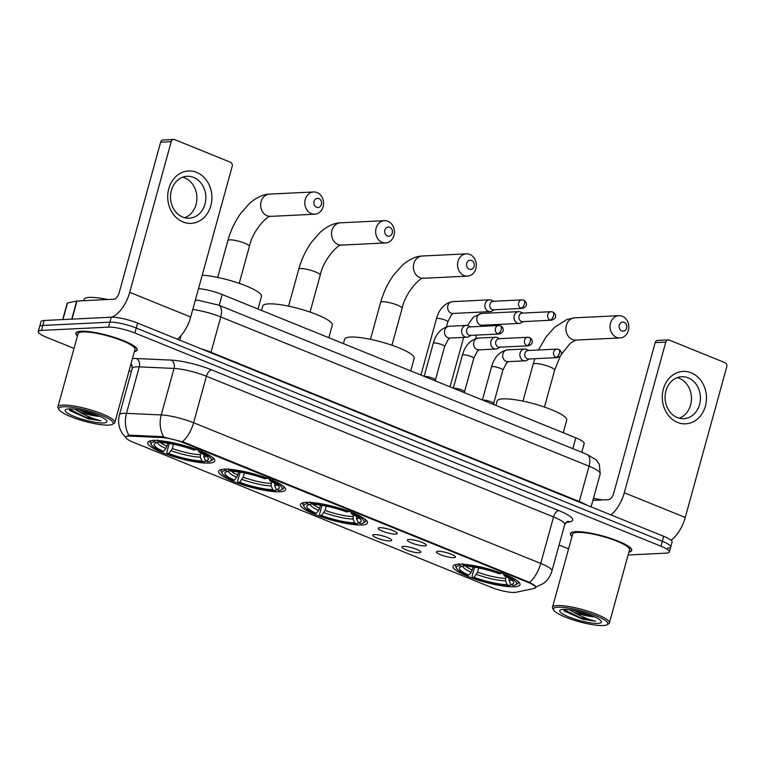 <?xml version="1.0" encoding="UTF-8"?>
<svg xmlns="http://www.w3.org/2000/svg" width="765" height="765" viewBox="0 0 765 765"><rect width="100%" height="100%" fill="white"/><g stroke="black" fill="none" stroke-linecap="round" stroke-linejoin="round"><path stroke-width="1.15" d="M361.845 524.972A34.75 6.809 -164.6 0 0 367.496 522.906A34.75 6.809 -164.6 0 0 344.632 509.806A34.75 6.809 -164.6 0 0 306.134 502.395A34.75 6.809 -164.6 0 0 300.482 504.451A34.75 6.809 -164.6 0 0 323.346 517.561A34.75 6.809 -164.6 0 0 361.845 524.972M279.961 491.78A34.75 6.809 -164.6 0 0 285.613 489.724A34.75 6.809 -164.6 0 0 262.749 476.614A34.75 6.809 -164.6 0 0 224.25 469.203A34.75 6.809 -164.6 0 0 218.599 471.259A34.75 6.809 -164.6 0 0 241.463 484.369A34.75 6.809 -164.6 0 0 279.961 491.78M209.113 463.074A34.75 6.809 -164.6 0 0 214.764 461.008A34.75 6.809 -164.6 0 0 191.9 447.898A34.75 6.809 -164.6 0 0 153.411 440.487A34.75 6.809 -164.6 0 0 147.76 442.553A34.75 6.809 -164.6 0 0 170.624 455.663A34.75 6.809 -164.6 0 0 209.113 463.074M514.367 586.784A34.75 6.809 -164.6 0 0 520.018 584.728A34.75 6.809 -164.6 0 0 497.154 571.618A34.75 6.809 -164.6 0 0 458.656 564.207A34.75 6.809 -164.6 0 0 453.004 566.263A34.75 6.809 -164.6 0 0 475.868 579.373A34.75 6.809 -164.6 0 0 514.367 586.784M438.077 551.297A9.84 1.932 15.4 0 1 448.424 553.21A9.84 1.932 15.4 0 1 455.433 556.863A9.84 1.932 15.4 0 1 453.846 557.685A9.84 1.932 15.4 0 1 442.419 555.409A9.84 1.932 15.4 0 1 436.605 551.68A9.84 1.932 15.4 0 1 438.077 551.297M408.959 539.497A9.84 1.932 15.4 0 1 419.306 541.41A9.84 1.932 15.4 0 1 426.325 545.062A9.84 1.932 15.4 0 1 424.728 545.885A9.84 1.932 15.4 0 1 413.301 543.609A9.84 1.932 15.4 0 1 407.487 539.87A9.84 1.932 15.4 0 1 408.959 539.497M379.842 527.697A9.84 1.932 15.4 0 1 390.198 529.61A9.84 1.932 15.4 0 1 397.207 533.262A9.84 1.932 15.4 0 1 395.61 534.085A9.84 1.932 15.4 0 1 384.183 531.809A9.84 1.932 15.4 0 1 378.379 528.07A9.84 1.932 15.4 0 1 379.842 527.697M403.471 546.373A9.84 1.932 15.4 0 1 413.817 548.295A9.84 1.932 15.4 0 1 420.827 551.938A9.84 1.932 15.4 0 1 419.239 552.77A9.84 1.932 15.4 0 1 407.802 550.484A9.84 1.932 15.4 0 1 401.998 546.755A9.84 1.932 15.4 0 1 403.471 546.373M374.353 534.572A9.84 1.932 15.4 0 1 384.699 536.495A9.84 1.932 15.4 0 1 391.709 540.138A9.84 1.932 15.4 0 1 390.121 540.96A9.84 1.932 15.4 0 1 378.685 538.684A9.84 1.932 15.4 0 1 372.88 534.955A9.84 1.932 15.4 0 1 374.353 534.572M515.964 592.292A17.71 3.471 15.4 0 1 514.52 592.454A17.71 3.471 15.4 0 1 490.795 587.176L133.416 442.323A17.71 3.471 15.4 0 1 125.871 437.159A17.71 3.471 15.4 0 1 130.624 436.117L161.826 437.542A17.71 3.471 15.4 0 1 183.677 442.82L528.089 582.404A17.71 3.471 15.4 0 1 535.624 587.568A17.71 3.471 15.4 0 1 534.18 588.457L515.964 592.292M198.508 288.682A19.67 3.854 15.4 0 1 222.213 294.515L575.796 437.819A19.67 3.854 15.4 0 1 584.173 443.557L581.763 452.306M628.916 552.062A31.805 6.235 -164.6 0 0 631.747 550.437A31.805 6.235 -164.6 0 0 610.814 538.436A31.805 6.235 -164.6 0 0 575.586 531.656A31.805 6.235 -164.6 0 0 570.422 533.54A31.805 6.235 -164.6 0 0 572.01 536.389M134.353 351.623A31.805 6.235 -164.6 0 0 137.184 349.988A31.805 6.235 -164.6 0 0 116.261 337.996A31.805 6.235 -164.6 0 0 81.033 331.216A31.805 6.235 -164.6 0 0 75.859 333.1A31.805 6.235 -164.6 0 0 77.456 335.95M667.52 548.17A19.67 3.854 -164.6 0 0 670.714 547.004L672.081 542.041A19.67 3.854 -164.6 0 0 663.704 536.303L137.614 323.079A19.67 3.854 -164.6 0 0 111.26 317.207L44.179 320.487L42.811 325.441A19.67 3.854 -164.6 0 0 39.617 326.607A19.67 3.854 -164.6 0 1 42.811 325.441L109.892 322.17L42.811 325.441L41.453 330.404A19.67 3.854 -164.6 0 0 38.25 331.57A19.67 3.854 -164.6 0 0 46.627 337.308L74.023 348.41M137.614 323.079L136.246 328.042A19.67 3.854 -164.6 0 0 109.892 322.17A19.67 3.854 -164.6 0 1 136.246 328.042L662.347 541.266L136.246 328.042L134.879 332.995A19.67 3.854 -164.6 0 0 108.525 327.124L41.453 330.404M670.714 547.004A19.67 3.854 -164.6 0 0 662.347 541.266A19.67 3.854 -164.6 0 1 670.714 547.004L669.356 551.967A19.67 3.854 -164.6 0 0 660.979 546.22L134.879 332.995M127.631 435.744L130.872 435.218L162.065 436.643L183.839 442.208L529.562 582.394C534.907 585.244 536.781 586.908 535.175 587.405M129.094 370.729L131.351 371.647M559.1 545.015L568.577 548.859M628.103 554.988L666.152 553.133A19.67 3.854 -164.6 0 0 669.356 551.967M44.179 320.487A19.67 3.854 -164.6 0 0 40.985 321.644L38.25 331.57M691.216 372.813A26.23 22.089 -92.8 0 1 705.406 406.139A26.23 22.089 -92.8 0 1 677.551 422.414A26.23 22.089 -92.8 0 1 663.36 389.098A26.23 22.089 -92.8 0 1 691.216 372.813M677.283 417.537A20.98 17.672 87.2 0 0 683.776 418.656A20.98 17.672 87.2 0 0 700.291 400.726A20.98 17.672 87.2 0 0 688.213 377.853A20.98 17.672 87.2 0 0 681.73 376.734A20.98 17.672 87.2 0 0 665.215 394.664A20.98 17.672 87.2 0 0 677.283 417.537M677.283 377.642A20.98 17.672 -92.8 0 1 679.253 378.293A20.98 17.672 -92.8 0 1 691.474 398.479A20.98 17.672 -92.8 0 1 679.263 418.187M671.048 540.243A26.23 13.168 -67.9 0 0 685.258 517.465L726.75 366.818A3.28 2.764 87.2 0 0 724.971 362.658L669.27 340.081A3.28 2.764 87.2 0 0 668.256 339.899A3.28 2.764 87.2 0 0 665.779 342.108L655.194 342.624L613.702 493.282A6.56 3.29 112.1 0 1 608.462 499.65L592.894 500.406M610.91 514.902A26.23 13.168 -67.9 0 0 624.288 492.756L665.779 342.108M655.194 342.624A3.28 2.764 -92.8 0 1 657.661 340.415L668.256 339.899M557.991 607.219A28.2 5.527 -164.6 0 0 553.659 610.107A28.2 5.527 -164.6 0 0 574.591 620.377A28.2 5.527 -164.6 0 0 603.193 625.54A28.2 5.527 -164.6 0 0 606.932 624.785A28.2 5.527 -164.6 0 0 591.775 614.113A28.2 5.527 -164.6 0 0 557.991 607.219M606.932 624.785L608.5 623.934A29.51 5.785 -164.6 0 0 609.38 622.978A29.51 5.785 -164.6 0 0 589.968 611.847A29.51 5.785 -164.6 0 0 557.283 605.555A29.51 5.785 -164.6 0 0 552.483 607.305A29.51 5.785 -164.6 0 0 552.751 608.577L553.659 610.107M609.38 622.978L629.528 549.825A29.51 5.785 -164.6 0 0 610.116 538.694A29.51 5.785 -164.6 0 0 577.432 532.402A29.51 5.785 -164.6 0 0 572.631 534.152L552.483 607.305M628.964 551.89A31.48 6.168 -164.6 0 0 631.431 550.341A31.48 6.168 -164.6 0 0 610.719 538.474A31.48 6.168 -164.6 0 0 575.854 531.761A31.48 6.168 -164.6 0 0 570.738 533.626A31.48 6.168 -164.6 0 0 572.057 536.217M564.159 610.929L582.777 619.258L595.619 621.256C588.17 619.478 580.673 616.332 573.138 611.818A16.39 3.213 -164.6 0 0 594.395 616.733M573.138 611.818L569.418 609.724M594.195 616.638L581.171 613.396L573.96 610.47M597.934 623.408A21.64 4.236 -164.6 0 0 601.261 621.199A21.64 4.236 -164.6 0 0 585.206 613.32A21.64 4.236 -164.6 0 0 563.241 609.351A21.64 4.236 -164.6 0 0 560.363 609.935A21.64 4.236 -164.6 0 0 572.019 618.12A21.64 4.236 -164.6 0 0 597.934 623.408M602.265 499.947A32.79 6.426 -164.6 0 0 593.439 498.426M595.619 621.256L579.985 617.537L563.528 609.342M582.777 619.258L563.881 610.642M624.173 322.295A4.59 3.863 87.2 0 0 619.296 325.144A4.59 3.863 87.2 0 0 621.782 330.968A4.59 3.863 87.2 0 0 626.65 328.128A4.59 3.863 87.2 0 0 624.173 322.295M616.542 337.346A11.15 9.39 -92.8 0 1 610.126 325.192A11.15 9.39 -92.8 0 1 618.904 315.668A11.15 9.39 -92.8 0 1 622.347 316.27A11.15 9.39 -92.8 0 1 628.763 328.415A11.15 9.39 -92.8 0 1 619.985 337.939A11.15 9.39 -92.8 0 1 616.542 337.346M508.935 578.168L509.098 580.721L510.724 584.508A28.2 5.527 -164.6 0 0 513.439 581.763A28.2 5.527 -164.6 0 0 504.221 575.825L505.847 575.749L506.899 574.467M563.241 432.732L566.702 420.167A36.07 7.067 -164.6 0 0 542.978 406.559A36.07 7.067 -164.6 0 0 503.026 398.871A36.07 7.067 -164.6 0 0 497.164 401.013L495.94 405.45M456.915 564.35A32.522 6.369 -164.6 0 0 455.5 565.622A32.522 6.369 -164.6 0 0 455.787 567.018L456.705 568.548A31.212 6.12 -164.6 0 0 467.176 575.242L468.811 575.165L471.192 572.277L473.172 566.98M510.724 584.508L513.152 585.493A31.212 6.12 -164.6 0 0 515.677 584.795L517.245 583.944A32.522 6.369 -164.6 0 0 518.211 582.892A32.522 6.369 -164.6 0 0 517.637 581.075M459.153 563.834L459.87 565.498A31.212 6.12 -164.6 0 0 456.705 568.548M462.682 563.662L463.399 565.325A31.212 6.12 -164.6 0 1 500.597 573.616L501.649 572.344M515.677 584.795A31.212 6.12 -164.6 0 0 505.847 575.749M459.87 565.498L462.299 566.482A28.2 5.527 -164.6 0 0 460.167 567.095A28.2 5.527 -164.6 0 0 468.811 575.165M500.597 573.616L498.962 573.693A28.2 5.527 -164.6 0 0 465.828 566.31L463.399 565.325M463.934 565.545L462.299 566.482M504.221 575.825L503.38 573.09M511.077 584.651L509.624 585.665A31.212 6.12 -164.6 0 1 472.426 577.374L472.062 576.169L474.53 567.19M472.426 577.374L474.061 577.298A28.2 5.527 -164.6 0 0 507.195 584.68L509.624 585.665M478.737 567.955L477.58 572.191L474.061 577.298M507.195 584.68L505.569 580.893L505.885 576.59M471.651 260.483A4.59 3.863 87.2 0 0 466.774 263.323A4.59 3.863 87.2 0 0 469.261 269.156A4.59 3.863 87.2 0 0 474.137 266.306A4.59 3.863 87.2 0 0 471.651 260.483M464.02 275.524A11.15 9.39 -92.8 0 1 457.604 263.38A11.15 9.39 -92.8 0 1 466.382 253.856A11.15 9.39 -92.8 0 1 469.825 254.449A11.15 9.39 -92.8 0 1 476.241 266.603A11.15 9.39 -92.8 0 1 467.472 276.127A11.15 9.39 -92.8 0 1 464.02 275.524M356.414 516.356L356.576 518.909L358.202 522.686A28.2 5.527 -164.6 0 0 360.917 519.951A28.2 5.527 -164.6 0 0 351.699 514.013L353.334 513.927L354.386 512.655M410.728 370.92L414.19 358.355A36.07 7.067 -164.6 0 0 390.456 344.747A36.07 7.067 -164.6 0 0 350.513 337.059A36.07 7.067 -164.6 0 0 344.642 339.191L343.418 343.638M304.403 502.538A32.522 6.369 -164.6 0 0 302.978 503.8A32.522 6.369 -164.6 0 0 303.275 505.206L304.183 506.736A31.212 6.12 -164.6 0 0 314.654 513.43L316.289 513.353L318.67 510.465L320.65 505.168M358.202 522.686L360.64 523.681A31.212 6.12 -164.6 0 0 363.155 522.983L364.723 522.132A32.522 6.369 -164.6 0 0 365.689 521.08A32.522 6.369 -164.6 0 0 365.115 519.263M306.631 502.012L307.348 503.686A31.212 6.12 -164.6 0 0 304.183 506.736M310.16 501.84L310.877 503.513A31.212 6.12 -164.6 0 1 348.075 511.795L349.127 510.523M363.155 522.983A31.212 6.12 -164.6 0 0 353.334 513.927M307.348 503.686L309.777 504.671A28.2 5.527 -164.6 0 0 307.645 505.283A28.2 5.527 -164.6 0 0 316.289 513.353M348.075 511.795L346.44 511.881A28.2 5.527 -164.6 0 0 313.315 504.498L310.877 503.513M311.412 503.724L309.777 504.671M351.699 514.013L350.858 511.278M358.555 522.839L357.102 523.853A31.212 6.12 -164.6 0 1 319.913 515.562L319.541 514.357L322.017 505.378M319.913 515.562L321.539 515.486A28.2 5.527 -164.6 0 0 354.673 522.868L357.102 523.853M326.225 506.143L325.058 510.37L321.539 515.486M354.673 522.868L353.048 519.081L353.363 514.778M389.768 227.291A4.59 3.863 87.2 0 0 384.891 230.141A4.59 3.863 87.2 0 0 387.377 235.974A4.59 3.863 87.2 0 0 392.254 233.124A4.59 3.863 87.2 0 0 389.768 227.291M382.137 242.342A11.15 9.39 -92.8 0 1 375.72 230.198A11.15 9.39 -92.8 0 1 384.499 220.664A11.15 9.39 -92.8 0 1 387.941 221.267A11.15 9.39 -92.8 0 1 394.358 233.411A11.15 9.39 -92.8 0 1 385.589 242.935A11.15 9.39 -92.8 0 1 382.137 242.342M274.587 483.203A24.26 4.753 -164.6 0 1 274.52 483.212L274.692 485.718L276.318 489.504A28.2 5.527 -164.6 0 0 279.034 486.77A28.2 5.527 -164.6 0 0 269.816 480.822L271.451 480.745L272.503 479.464M328.845 337.728L332.306 325.163A36.07 7.067 -164.6 0 0 308.572 311.565A36.07 7.067 -164.6 0 0 268.63 303.868A36.07 7.067 -164.6 0 0 262.758 306.01L261.534 310.447M222.519 469.356A32.522 6.369 -164.6 0 0 221.095 470.618A32.522 6.369 -164.6 0 0 221.391 472.015L222.299 473.554A31.212 6.12 -164.6 0 0 232.77 480.248L234.406 480.162L236.796 477.274L238.766 471.976M276.318 489.504L278.756 490.489A31.212 6.12 -164.6 0 0 281.271 489.791L282.84 488.94A32.522 6.369 -164.6 0 0 283.805 487.888A32.522 6.369 -164.6 0 0 283.232 486.081M224.747 468.83L225.465 470.494A31.212 6.12 -164.6 0 0 222.299 473.554M228.276 468.658L228.993 470.322A31.212 6.12 -164.6 0 1 266.191 478.613L267.243 477.341M281.271 489.791A31.212 6.12 -164.6 0 0 271.451 480.745M225.465 470.494L227.894 471.479A28.2 5.527 -164.6 0 0 225.761 472.091A28.2 5.527 -164.6 0 0 234.406 480.162M266.191 478.613L264.556 478.689A28.2 5.527 -164.6 0 0 231.432 471.307L228.993 470.322M229.529 470.542L227.894 471.479M269.816 480.822L268.974 478.087M276.672 489.648L275.218 490.661A31.212 6.12 -164.6 0 1 238.03 482.371L237.657 481.166L240.134 472.187M238.03 482.371L239.655 482.294A28.2 5.527 -164.6 0 0 272.789 489.677L275.218 490.661M244.341 472.952L243.174 477.188L239.655 482.294M272.789 489.677L271.164 485.89L271.479 481.587M318.919 198.575A4.59 3.863 87.2 0 0 314.042 201.424A4.59 3.863 87.2 0 0 316.528 207.258A4.59 3.863 87.2 0 0 321.405 204.408A4.59 3.863 87.2 0 0 318.919 198.575M311.288 213.626A11.15 9.39 -92.8 0 1 304.881 201.482A11.15 9.39 -92.8 0 1 313.65 191.958A11.15 9.39 -92.8 0 1 317.093 192.551A11.15 9.39 -92.8 0 1 323.509 204.695A11.15 9.39 -92.8 0 1 314.74 214.219A11.15 9.39 -92.8 0 1 311.288 213.626M203.681 454.458L203.844 457.001L205.469 460.788A28.2 5.527 -164.6 0 0 208.195 458.053A28.2 5.527 -164.6 0 0 198.967 452.105L200.602 452.029L201.654 450.757M151.671 440.64A32.522 6.369 -164.6 0 0 150.246 441.902A32.522 6.369 -164.6 0 0 150.542 443.308L151.451 444.838A31.212 6.12 -164.6 0 0 161.922 451.532L163.557 451.455L165.948 448.558L167.917 443.27M205.469 460.788L207.908 461.773A31.212 6.12 -164.6 0 0 210.423 461.075L211.991 460.234A32.522 6.369 -164.6 0 0 212.957 459.172A32.522 6.369 -164.6 0 0 212.383 457.365M153.899 440.114L154.616 441.778A31.212 6.12 -164.6 0 0 151.451 444.838M157.437 439.942L158.145 441.606A31.212 6.12 -164.6 0 1 195.343 449.897L196.395 448.625M210.423 461.075A31.212 6.12 -164.6 0 0 200.602 452.029M154.616 441.778L157.055 442.772A28.2 5.527 -164.6 0 0 154.922 443.375A28.2 5.527 -164.6 0 0 163.557 451.455M195.343 449.897L193.708 449.983A28.2 5.527 -164.6 0 0 160.583 442.6L158.145 441.606M158.68 441.826L157.055 442.772M198.967 452.105L198.125 449.371M257.996 309.012L261.458 296.447A36.07 7.067 -164.6 0 0 240.975 283.968A36.07 7.067 -164.6 0 0 202.218 275.199M205.833 460.932L204.379 461.945A31.212 6.12 -164.6 0 1 167.181 453.664L166.808 452.459L169.285 443.48M167.181 453.664L168.816 453.578A28.2 5.527 -164.6 0 0 201.941 460.96L204.379 461.945M173.492 444.245L172.326 448.472L168.816 453.578M201.941 460.96L200.315 457.174L200.64 452.88M522.992 313.067L520.611 312.005A5.9 4.973 87.2 0 0 520.477 311.948A5.9 4.973 87.2 0 0 518.651 311.632A5.9 4.973 87.2 0 0 514.214 315.61A5.9 4.973 87.2 0 0 517.398 323.107A5.9 4.973 87.2 0 0 519.225 323.423A5.9 4.973 87.2 0 0 521.147 322.859L523.403 321.577M552.32 311.929A4.265 3.586 87.2 0 0 551.001 311.699L522.265 313.105A4.265 3.586 87.2 0 0 519.053 315.974A4.265 3.586 87.2 0 0 521.357 321.386A4.265 3.586 87.2 0 0 522.677 321.616L551.412 320.21C558.507 318.039 554.835 312.751 552.808 312.005A4.265 2.142 -67.9 0 1 553.497 315.84A4.265 2.142 112.1 0 1 550.092 319.98A4.265 3.586 87.2 0 0 551.412 320.21M493.874 301.267L491.493 300.205A5.9 4.973 87.2 0 0 491.36 300.148A5.9 4.973 87.2 0 0 489.533 299.832A5.9 4.973 87.2 0 0 485.096 303.81A5.9 4.973 87.2 0 0 488.29 311.307A5.9 4.973 87.2 0 0 490.107 311.623A5.9 4.973 87.2 0 0 492.029 311.059L494.295 309.777M523.203 300.129A4.265 3.586 87.2 0 0 521.883 299.899L493.148 301.295A4.265 3.586 87.2 0 0 489.935 304.174A4.265 3.586 87.2 0 0 492.239 309.586A4.265 3.586 87.2 0 0 493.559 309.815L522.294 308.41C529.399 306.239 525.718 300.941 523.69 300.205A4.265 2.142 -67.9 0 1 524.388 304.04A4.265 2.142 112.1 0 1 520.984 308.18A4.265 3.586 87.2 0 0 522.294 308.41M482.782 400.114A5.9 1.157 15.4 0 1 483.241 400.066A5.9 1.157 15.4 0 1 489.504 401.233A5.9 1.157 15.4 0 1 493.664 403.432L493.913 404.628M528.873 350.456L526.502 349.404A5.9 4.973 87.2 0 0 526.358 349.347A5.9 4.973 87.2 0 0 524.532 349.031A5.9 4.973 87.2 0 0 520.095 353.009A5.9 4.973 87.2 0 0 523.289 360.506A5.9 4.973 87.2 0 0 525.115 360.822A5.9 4.973 87.2 0 0 527.028 360.258L529.294 358.976M558.201 349.318A4.265 3.586 87.2 0 0 556.882 349.089L528.146 350.494A4.265 3.586 87.2 0 0 524.933 353.363A4.265 3.586 87.2 0 0 527.248 358.785A4.265 3.586 87.2 0 0 528.558 359.005L557.293 357.609C564.398 355.429 560.716 350.141 558.689 349.395A4.265 2.142 -67.9 0 1 559.387 353.239A4.265 2.142 112.1 0 1 555.983 357.379A4.265 3.586 87.2 0 0 557.293 357.609M453.664 388.314A5.9 1.157 15.4 0 1 454.123 388.266A5.9 1.157 15.4 0 1 460.387 389.433A5.9 1.157 15.4 0 1 464.546 391.632L464.795 392.828M499.755 338.656L497.384 337.604A5.9 4.973 87.2 0 0 497.24 337.547A5.9 4.973 87.2 0 0 495.414 337.231A5.9 4.973 87.2 0 0 490.977 341.209A5.9 4.973 87.2 0 0 494.171 348.706A5.9 4.973 87.2 0 0 495.997 349.022A5.9 4.973 87.2 0 0 497.91 348.457L500.176 347.176M529.084 337.518A4.265 3.586 87.2 0 0 527.764 337.289L499.029 338.694A4.265 3.586 87.2 0 0 495.825 341.563A4.265 3.586 87.2 0 0 498.13 346.985A4.265 3.586 87.2 0 0 499.44 347.205L528.185 345.809C535.28 343.628 531.598 338.34 529.571 337.595A4.265 2.142 -67.9 0 1 530.269 341.439A4.265 2.142 112.1 0 1 526.865 345.579A4.265 3.586 87.2 0 0 528.185 345.809M424.546 376.514A5.9 1.157 15.4 0 1 425.005 376.466A5.9 1.157 15.4 0 1 431.269 377.633A5.9 1.157 15.4 0 1 435.428 379.832L435.677 381.027M470.638 326.856L468.266 325.804A5.9 4.973 87.2 0 0 468.123 325.747A5.9 4.973 87.2 0 0 466.306 325.431A5.9 4.973 87.2 0 0 461.859 329.409A5.9 4.973 87.2 0 0 465.053 336.906A5.9 4.973 87.2 0 0 466.88 337.222A5.9 4.973 87.2 0 0 468.792 336.657L471.058 335.376M499.966 325.718A4.265 3.586 87.2 0 0 498.646 325.488L469.911 326.894A4.265 3.586 87.2 0 0 466.707 329.763A4.265 3.586 87.2 0 0 469.012 335.175A4.265 3.586 87.2 0 0 470.332 335.405L499.067 334.009C506.162 331.828 502.49 326.54 500.453 325.794A4.265 2.142 -67.9 0 1 501.152 329.639A4.265 2.142 112.1 0 1 497.747 333.779A4.265 3.586 87.2 0 0 499.067 334.009M196.653 172.374A26.23 22.089 -92.8 0 1 210.844 205.689A26.23 22.089 -92.8 0 1 182.988 221.974A26.23 22.089 -92.8 0 1 168.797 188.649A26.23 22.089 -92.8 0 1 196.653 172.374M182.73 217.088A20.98 17.672 87.2 0 0 189.213 218.216A20.98 17.672 87.2 0 0 205.728 200.287A20.98 17.672 87.2 0 0 193.66 177.413A20.98 17.672 87.2 0 0 187.167 176.294A20.98 17.672 87.2 0 0 170.652 194.224A20.98 17.672 87.2 0 0 182.73 217.088M182.72 177.203A20.98 17.672 -92.8 0 1 184.7 177.853A20.98 17.672 -92.8 0 1 196.911 198.039A20.98 17.672 -92.8 0 1 184.7 217.748M177.317 339.172A26.23 13.168 -67.9 0 0 190.695 317.026L232.187 166.378A3.28 2.764 87.2 0 0 230.418 162.218L174.707 139.632A3.28 2.764 87.2 0 0 173.693 139.46A3.28 2.764 87.2 0 0 171.226 141.668L160.631 142.185L119.139 292.832A6.56 3.29 112.1 0 1 113.899 299.211L76.988 301.008L71.996 319.12M111.671 317.188A26.23 13.168 -67.9 0 0 129.725 292.316L171.226 141.668M160.631 142.185A3.28 2.764 -92.8 0 1 163.098 139.976L173.693 139.46M62.701 319.579L67.224 303.15A3.28 0.641 15.4 0 1 67.492 302.978L76.72 301.037A3.28 0.641 15.4 0 1 76.988 301.008M63.428 406.779A28.2 5.527 -164.6 0 0 59.096 409.667A28.2 5.527 -164.6 0 0 80.029 419.937A28.2 5.527 -164.6 0 0 108.63 425.101A28.2 5.527 -164.6 0 0 112.369 424.336A28.2 5.527 -164.6 0 0 97.212 413.674A28.2 5.527 -164.6 0 0 63.428 406.779M112.369 424.336L113.937 423.494A29.51 5.785 -164.6 0 0 114.817 422.538A29.51 5.785 -164.6 0 0 95.405 411.407A29.51 5.785 -164.6 0 0 62.72 405.115A29.51 5.785 -164.6 0 0 57.92 406.865A29.51 5.785 -164.6 0 0 58.188 408.137L59.096 409.667M114.817 422.538L134.975 349.385A29.51 5.785 -164.6 0 0 115.553 338.254A29.51 5.785 -164.6 0 0 82.869 331.962A29.51 5.785 -164.6 0 0 78.068 333.712L57.92 406.865M134.401 351.451A31.48 6.168 -164.6 0 0 136.868 349.901A31.48 6.168 -164.6 0 0 116.156 338.034A31.48 6.168 -164.6 0 0 81.291 331.322A31.48 6.168 -164.6 0 0 76.175 333.186A31.48 6.168 -164.6 0 0 77.504 335.778M107.712 299.507A32.79 6.426 -164.6 0 0 89.467 297.413A32.79 6.426 -164.6 0 0 84.131 299.364L83.767 300.683M69.605 410.48L88.214 418.818L101.057 420.817C93.607 419.038 86.11 415.892 78.575 411.379A16.39 3.213 -164.6 0 0 99.842 416.294M78.575 411.379L74.865 409.275M99.632 416.198L86.617 412.947L79.397 410.021M103.371 422.969A21.64 4.236 -164.6 0 0 106.698 420.76A21.64 4.236 -164.6 0 0 90.643 412.87A21.64 4.236 -164.6 0 0 68.687 408.912A21.64 4.236 -164.6 0 0 65.809 409.495A21.64 4.236 -164.6 0 0 77.456 417.68A21.64 4.236 -164.6 0 0 103.371 422.969M101.057 420.817L85.422 417.097L68.965 408.902M88.214 418.818L69.319 410.203M528.089 582.404L528.252 581.792M183.677 442.82L183.839 442.208M161.826 437.542L162.065 436.643M130.624 436.117L130.872 435.218M572.803 448.673L575.796 437.819M219.22 305.369L222.213 294.515M132.192 365.479A32.79 6.426 15.4 0 1 130.786 364.57M132.45 358.546A32.79 6.426 15.4 0 1 132.957 358.508A32.79 6.426 15.4 0 1 136.419 358.527L171.188 360.105A32.79 6.426 15.4 0 1 211.656 369.887L558.785 510.58A32.79 6.426 15.4 0 1 570.078 521.778L565.689 522.705M128.979 435.361A22.95 17.04 -87.4 0 1 126.474 413.349L139.278 366.856A26.23 5.135 -164.6 0 0 136.505 366.846A26.23 5.135 -164.6 0 0 132.24 368.395L131.676 364.465M126.646 438.584L121.989 433.067L120.057 429.079C118.365 424.422 118.154 419.689 119.436 414.898A26.23 5.135 15.4 0 1 123.701 413.339A26.23 5.135 15.4 0 1 126.474 413.349L161.233 414.936A26.23 5.135 15.4 0 1 193.612 422.758L540.74 563.442A22.95 11.523 112.1 0 1 529.562 582.394M182.424 441.701A22.95 11.523 -67.9 0 0 193.612 422.758L206.416 376.256A26.23 5.135 -164.6 0 0 174.047 368.434L139.278 366.856A6.56 4.867 92.6 0 0 136.419 358.527M163.681 436.844A22.95 17.04 -87.4 0 1 161.233 414.936L174.047 368.434A6.56 4.867 92.6 0 0 171.188 360.105M558.785 510.58A6.56 3.29 112.1 0 0 553.554 516.949L540.74 563.442A26.23 5.135 15.4 0 1 551.909 571.101L564.713 524.608A26.23 5.135 -164.6 0 0 553.554 516.949L206.416 376.256A6.56 3.29 112.1 0 1 211.656 369.887M660.979 546.22L663.704 536.303M108.525 327.124L111.26 317.207M570.078 521.778A6.56 6.015 78.1 0 0 567.161 521.529M195.19 300.722A13.12 9.735 -87.4 0 1 198.097 300.262L218.618 305.12L586.908 454.391L596.069 459.803L599.33 464.25L600.209 473.851A26.23 5.135 -164.6 0 0 589.04 466.201L579.306 501.534A26.23 5.135 15.4 0 1 586.659 505.082M181.114 335.5L179.813 340.186M586.908 454.391A13.12 6.589 112.1 0 1 589.04 466.201L220.75 316.93L211.016 352.273L579.306 501.534A3.28 1.645 -67.9 0 0 579.191 502.05M218.618 305.12A13.12 6.589 112.1 0 1 220.75 316.93A26.23 5.135 -164.6 0 0 192.77 309.509M201.195 348.85A26.23 5.135 15.4 0 1 211.016 352.273A3.28 1.645 -67.9 0 0 210.901 352.78M624.288 492.756L685.258 517.465M538.426 349.997L545.961 337.097L554.587 327.315L566.97 319.474L574.773 317.829A11.15 9.39 87.2 0 0 565.995 327.353A11.15 9.39 87.2 0 0 572.411 339.497A11.15 9.39 87.2 0 0 575.863 340.09L570.508 343.007L561.156 354.616M522.973 401.147L533.138 364.236A11.15 2.18 15.4 0 1 534.955 363.566A11.15 2.18 15.4 0 1 549.892 366.894A11.15 2.18 15.4 0 1 554.635 370.155L560.276 356.174M462.94 566.11A25.226 4.944 -164.6 0 0 471.192 572.277M509.098 580.721A25.226 4.944 -164.6 0 0 511.412 579.755M465.809 566.301A24.26 4.753 -164.6 0 0 472.321 570.059M476.452 574.41A25.226 4.944 -164.6 0 0 505.569 580.893M477.58 572.191A24.26 4.753 -164.6 0 0 505.397 578.388M419.889 277.685A11.15 9.39 87.2 0 0 423.341 278.278C422.232 276.022 405.804 290.7 402.113 308.333A11.15 2.18 15.4 0 0 397.37 305.082A11.15 2.18 15.4 0 0 382.433 301.754A11.15 2.18 15.4 0 0 380.626 302.414C383.418 292.431 387.692 283.394 393.449 275.285L402.065 265.503C410.786 257.824 418.053 256.055 422.251 256.007A11.15 9.39 87.2 0 0 413.483 265.531A11.15 9.39 87.2 0 0 419.889 277.685M310.427 504.298A25.226 4.944 -164.6 0 0 318.67 510.465M356.576 518.909A25.226 4.944 -164.6 0 0 358.89 517.943M313.287 504.489A24.26 4.753 -164.6 0 0 319.799 508.247M323.93 512.588A25.226 4.944 -164.6 0 0 353.048 519.081M325.058 510.37A24.26 4.753 -164.6 0 0 352.875 516.576M338.006 244.494A11.15 9.39 87.2 0 0 341.458 245.096C340.358 242.83 323.92 257.509 320.229 275.151A11.15 2.18 15.4 0 0 315.486 271.9A11.15 2.18 15.4 0 0 300.549 268.572A11.15 2.18 15.4 0 0 298.742 269.232C301.534 259.249 305.809 250.203 311.565 242.103L320.181 232.311C328.902 224.633 336.17 222.873 340.368 222.825A11.15 9.39 87.2 0 0 331.599 232.35A11.15 9.39 87.2 0 0 338.006 244.494M228.544 471.106A25.226 4.944 -164.6 0 0 236.796 477.274M274.692 485.718A25.226 4.944 -164.6 0 0 277.007 484.752M231.403 471.297A24.26 4.753 -164.6 0 0 237.915 475.055M242.046 479.406A25.226 4.944 -164.6 0 0 271.164 485.89M243.174 477.188A24.26 4.753 -164.6 0 0 270.992 483.384M267.167 215.787A11.15 9.39 87.2 0 0 270.609 216.38C269.51 214.114 253.072 228.802 249.39 246.435A11.15 2.18 15.4 0 0 244.637 243.184A11.15 2.18 15.4 0 0 229.701 239.856A11.15 2.18 15.4 0 0 227.894 240.516C230.686 230.533 234.96 221.487 240.717 213.387L249.333 203.605C258.054 195.917 265.321 194.157 269.519 194.109A11.15 9.39 87.2 0 0 260.75 203.633A11.15 9.39 87.2 0 0 267.167 215.787M157.695 442.399A25.226 4.944 -164.6 0 0 165.948 448.558M203.844 457.001A25.226 4.944 -164.6 0 0 206.158 456.036M160.554 442.591A24.26 4.753 -164.6 0 0 167.066 446.339M171.197 450.69A25.226 4.944 -164.6 0 0 200.315 457.174M172.326 448.472A24.26 4.753 -164.6 0 0 200.143 454.668M467.415 325.517L473.325 317.198L481.443 313.449A5.9 4.973 87.2 0 0 476.796 318.498A5.9 4.973 87.2 0 0 480.191 324.924A5.9 4.973 87.2 0 0 480.497 325.039A5.9 4.973 87.2 0 0 482.017 325.24L519.225 323.423M552.808 312.005L551.001 311.699A4.265 3.586 87.2 0 0 547.644 315.343A4.265 3.586 87.2 0 0 550.092 319.98M420.932 375.051L436.452 318.728A5.9 1.157 15.4 0 1 437.408 318.374A5.9 1.157 15.4 0 1 445.603 320.258A5.9 1.157 15.4 0 1 447.831 321.855L446.483 326.751M436.452 318.728C439.186 309.031 444.475 303.342 452.325 301.649A5.9 4.973 87.2 0 0 447.678 306.698A5.9 4.973 87.2 0 0 451.073 313.124A5.9 4.973 87.2 0 0 451.379 313.239A5.9 4.973 87.2 0 0 452.899 313.44L490.107 311.623M523.69 300.205L521.883 299.899A4.265 3.586 87.2 0 0 518.527 303.542A4.265 3.586 87.2 0 0 520.984 308.18M482.399 399.961L491.503 366.942A5.9 1.157 15.4 0 1 492.459 366.588A5.9 1.157 15.4 0 1 500.654 368.472A5.9 1.157 15.4 0 1 502.882 370.069L506.392 363.193L508.237 361.616M524.532 349.031L507.377 349.863A5.9 4.973 87.2 0 0 502.729 354.912A5.9 4.973 87.2 0 0 506.134 361.338A5.9 4.973 87.2 0 0 506.43 361.453A5.9 4.973 87.2 0 0 507.95 361.654L525.115 360.822M558.689 349.395L556.882 349.089A4.265 3.586 87.2 0 0 553.525 352.732A4.265 3.586 87.2 0 0 555.983 357.379M453.291 388.161L462.385 355.142A5.9 1.157 15.4 0 1 463.341 354.788A5.9 1.157 15.4 0 1 471.546 356.672A5.9 1.157 15.4 0 1 473.764 358.269L477.274 351.393L479.12 349.815M495.414 337.231L478.259 338.063A5.9 4.973 87.2 0 0 473.621 343.112A5.9 4.973 87.2 0 0 477.016 349.538A5.9 4.973 87.2 0 0 477.312 349.653A5.9 4.973 87.2 0 0 478.833 349.854L495.997 349.022M529.571 337.595L527.764 337.289A4.265 3.586 87.2 0 0 524.408 340.932A4.265 3.586 87.2 0 0 526.865 345.579M424.173 376.361L433.267 343.342A5.9 1.157 15.4 0 1 434.224 342.988A5.9 1.157 15.4 0 1 442.428 344.872A5.9 1.157 15.4 0 1 444.647 346.469L448.156 339.593L450.002 338.015M466.306 325.431L449.141 326.263A5.9 4.973 87.2 0 0 444.503 331.312A5.9 4.973 87.2 0 0 447.898 337.738A5.9 4.973 87.2 0 0 448.194 337.853A5.9 4.973 87.2 0 0 449.724 338.053L466.88 337.222M500.453 325.794L498.646 325.488A4.265 3.586 87.2 0 0 495.29 329.132A4.265 3.586 87.2 0 0 497.747 333.779M129.725 292.316L190.695 317.026M71.738 319.139L76.72 301.037M67.492 302.978L62.921 319.569M535.299 587.377L543.437 583.485C547.635 580.31 550.456 576.179 551.909 571.101M119.436 414.898L132.24 368.395M564.713 524.608L567.018 521.558M600.209 473.851L591.106 506.879M195.343 300.138L198.097 300.262M570.967 532.765L570.738 533.626M631.66 549.48L631.431 550.341M574.773 317.829L618.904 315.668M455.797 564.541L455.5 565.622M518.507 581.821L518.211 582.892M575.863 340.09L619.985 337.939M533.138 364.236L534.869 358.699M544.47 407.066L554.635 370.155M422.251 256.007L466.382 253.856M370.451 339.335L380.626 302.414M303.275 502.729L302.978 503.8M365.986 519.999L365.689 521.08M423.341 278.278L467.472 276.127M391.948 345.254L402.113 308.333M340.368 222.825L384.499 220.664M288.568 306.143L298.742 269.232M221.391 469.538L221.095 470.618M284.102 486.817L283.805 487.888M341.458 245.096L385.589 242.935M310.064 312.063L320.229 275.151M269.519 194.109L313.65 191.958M217.719 277.437L227.894 240.516M150.542 440.831L150.246 441.902M213.253 458.101L212.957 459.172M270.609 216.38L314.74 214.219M239.216 283.356L249.39 246.435M450.05 386.851L463.676 337.375M481.443 313.449L518.651 311.632M475.601 338.551L476.547 335.108M482.227 325.23L480.831 326.359M452.325 301.649L489.533 299.832M453.186 313.401L451.34 314.979L447.831 321.855M493.674 403.499L502.882 370.069M507.377 349.863C499.526 351.556 494.238 357.245 491.503 366.942M464.556 391.69L473.764 358.269M478.259 338.063C470.408 339.756 465.12 345.445 462.385 355.142M435.438 379.889L444.647 346.469M449.141 326.263C441.29 327.955 436.002 333.645 433.267 343.342M76.414 332.326L76.175 333.186M137.107 349.041L136.868 349.901"/></g></svg>
